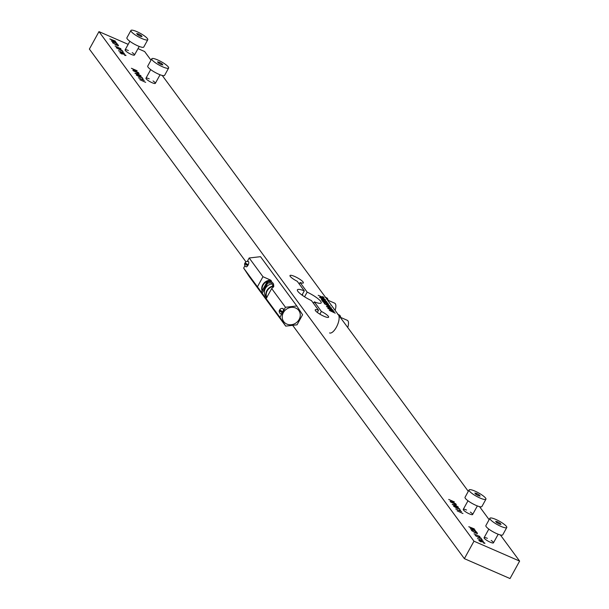 <?xml version="1.0" encoding="UTF-8"?>
<svg xmlns="http://www.w3.org/2000/svg" width="609" height="609" viewBox="0 0 609 609"><rect width="100%" height="100%" fill="white"/><g stroke="black" fill="none" stroke-linecap="round" stroke-linejoin="round"><path stroke-width="0.91" d="M120.232 49.291L119.501 49.344L121.77 50.296L120.247 49.268L119.516 49.321L121.031 50.334M121.016 50.357L121.754 50.319M116.197 47.7L119.128 49.321L120.042 49.055L122.432 50.813M292.67 325.328L464.37 558.651L510.022 578.55L519.622 561.095L500.377 534.946M128.172 44.35L98.978 31.622L89.378 49.078L245.937 261.817M304.569 296.811L307.149 292.122L300.085 282.523A7.635 1.576 28.8 0 0 303.366 282.888A7.635 1.576 28.8 0 0 294.649 276.456A7.635 1.576 28.8 0 0 289.991 275.534A7.635 1.576 28.8 0 0 297.23 281.274L304.294 290.874A13.573 2.801 28.8 0 0 297.405 289.823A13.573 2.801 28.8 0 0 311.45 300.595L318.515 310.202A7.635 1.576 28.8 0 0 315.226 309.829A7.635 1.576 28.8 0 0 321.156 314.891A7.635 1.576 28.8 0 0 328.609 317.19A7.635 1.576 28.8 0 0 321.369 311.443L314.305 301.843L313.475 303.351M319.877 314.153L321.369 311.443M317.297 312.409L318.515 310.202M301.988 295.076L304.294 290.874M300.085 282.523L299.255 284.03M302.612 293.934A5.534 2.2 113.6 0 1 302.46 295.411M314.305 301.843A13.573 2.801 28.8 0 0 321.194 302.894A13.573 2.801 28.8 0 0 307.149 292.122M322.648 301.333A5.534 2.2 113.6 0 1 323.044 301.333M489.134 519.667L479.542 506.627M468.298 491.349L162.245 75.455M150.994 60.177L144.63 51.529L138.007 48.636M98.978 31.622L473.969 541.195L464.37 558.651M473.969 541.195L519.622 561.095M318.218 295.304L323.333 297.542L322.641 296.598L323.227 296.849L324.079 298.014L318.218 295.304M322.077 300.549L321.385 299.544L322.466 299.681L324.65 301.219L326.622 301.47L324.985 301.676L327.779 303.038L322.077 300.549M323.295 302.216L322.351 300.93L328.609 304.173L323.295 302.216M112.901 42.143L113.388 42.485L113.091 42.957L116.311 45.096L117.91 45.051L116.509 43.711L118.496 45.302L118.237 45.873L112.498 42.691L112.901 42.143M113.388 42.485L113.076 42.98L116.296 45.119L117.895 45.074M118.047 45.439L117.91 45.051M115.048 46.018L120.917 48.728L115.048 46.018M116.357 47.647L122.363 50.562L121.168 50.547L116.357 47.647M121.678 53.813L119.844 52.671L120.795 52.602L125.842 55.29L124.761 55.373L125.256 55.031L123.589 53.881L122.934 54.11L120.955 52.816L120.422 52.922L121.678 53.813M132.808 70.157L136.073 70.454L131.422 68.277L137.132 70.758L133.873 70.477L138.517 72.646L132.808 70.157L135.99 70.446M133.272 70.789L139.141 73.491L133.272 70.789M139.918 77.183L136.317 75.052L138.692 75.516L142.316 77.67L139.918 77.183M455.829 506.467L452.228 504.343L454.603 504.808L458.227 506.962L455.829 506.467M459.574 509.733L460.518 510.152L459.574 509.733M455.699 508.934L461.569 511.636L455.699 508.934M457.085 510.814L462.954 513.524L457.085 510.814M470.315 528.795L474.228 529.792L468.785 526.709L474.251 528.871L470.475 527.539L475.271 530.256L471.808 529.35L476.261 531.604L470.315 528.795M481.331 539.308L482.282 539.726L481.331 539.308M477.464 538.508L483.333 541.211L477.464 538.508M149.228 78.843A5.344 1.104 28.8 0 0 146.152 78.812A5.344 1.104 28.8 0 0 152.067 82.702A5.344 1.104 28.8 0 0 155.333 83.349A5.344 1.104 28.8 0 0 153.042 80.936M128.392 50.524A5.344 1.104 28.8 0 0 125.317 50.494A5.344 1.104 28.8 0 0 131.232 54.384A5.344 1.104 28.8 0 0 134.49 55.031A5.344 1.104 28.8 0 0 132.199 52.618M487.367 538.333A5.344 1.104 28.8 0 0 484.292 538.303A5.344 1.104 28.8 0 0 490.207 542.193A5.344 1.104 28.8 0 0 493.465 542.84A5.344 1.104 28.8 0 0 491.174 540.427M466.524 510.015A5.344 1.104 28.8 0 0 463.457 509.984A5.344 1.104 28.8 0 0 469.364 513.874A5.344 1.104 28.8 0 0 472.63 514.521A5.344 1.104 28.8 0 0 470.338 512.108M479.915 540.647L479.39 540.754L480.813 541.843L478.819 540.48L479.77 540.411L484.817 543.099L483.736 543.182L484.231 542.84L482.564 541.69L481.909 541.919L479.93 540.625L479.397 540.731L480.767 541.82M475.172 535.509L478.111 537.108L479.024 536.841L481.338 538.371L480.151 538.356L475.149 535.494L478.103 537.13L479.017 536.864L481.407 538.622M474.023 533.827L479.892 536.537L474.023 533.827M471.876 529.952L472.363 530.294L472.066 530.766L475.286 532.905L476.885 532.86L475.484 531.52L477.471 533.111L477.212 533.682L471.473 530.5L471.876 529.952M457.214 508.355L453.614 506.231L455.989 506.688L459.612 508.842L457.214 508.355M450.569 501.961L456.438 504.671L450.569 501.961M450.104 501.329L453.378 501.626L448.719 499.449L454.428 501.938L451.17 501.649L455.814 503.818L450.104 501.329L453.286 501.618M139.788 79.642L145.658 82.352L139.788 79.642M138.403 77.762L144.272 80.464L138.403 77.762M142.27 78.561L143.222 78.972L142.27 78.561M138.532 75.295L134.924 73.171L137.307 73.636L140.923 75.782L138.532 75.295M118.489 50.699L124.358 53.402L118.489 50.699M122.356 51.499L123.307 51.917L122.356 51.499M111.34 40.986L115.253 41.983L109.81 38.9L115.276 41.062L111.5 39.73L116.258 42.402L112.832 41.541L117.286 43.795L111.34 40.986L115.154 41.952M329.302 310.377L333.214 311.374L327.771 308.291L333.237 310.453L329.461 309.121L334.257 311.838L330.794 310.933L335.247 313.186L329.302 310.377L333.115 311.344M331.296 307.811L329.911 307.621L333.001 310.141L326.416 306.456L331.296 307.811M324.551 303.016L325.107 303.389L324.833 303.891L328.023 306.022L329.606 305.931L327.132 304.188L327.733 305.002L327.147 304.751L326.386 303.716L330.207 306.205L329.911 306.791L324.239 303.632L324.551 303.016M319.558 297.268L321.598 297.276L325.541 299.864L323.516 299.856L319.558 297.268M327.825 308.344L333.359 310.659M330.923 310.993L335.201 313.163M329.636 309.212L334.219 311.831M451.246 501.679L455.768 503.803M454.413 501.961L448.749 499.487M113.373 42.508L113.076 42.98L113.373 42.508M112.482 42.714L112.893 42.166L113.335 42.478M116.334 43.772L118.481 45.325L118.222 45.903M112.962 41.602L117.24 43.772M116.25 42.424L111.675 39.821M109.864 38.953L115.398 41.267M327.642 307.012L330.002 308.329M329.933 307.652L332.956 310.11M326.447 306.494L331.433 308.04M474.053 533.872L479.846 536.514M481.323 539.33L481.947 539.741M482.556 541.713L481.902 541.941M483.561 542.984L484.216 542.863M478.803 540.503L482.343 541.47L484.909 543.395M320.136 297.512L323.356 299.636L324.962 299.62L321.758 297.489L320.136 297.512M455.669 506.246L457.633 506.696L456.27 505.744L452.807 504.595L455.669 506.246M457.054 508.134L459.019 508.584L457.656 507.624L454.192 506.475L457.054 508.134M479.207 537.1L478.476 537.153L480.729 538.128M138.365 75.074L140.336 75.524L138.966 74.572L135.51 73.415L138.365 75.074M139.758 76.962L141.722 77.404L140.359 76.452L136.896 75.303L139.758 76.962M322.496 300.587L324.399 301.417L322.625 299.894L322.161 300.13L322.496 300.587M327.543 306.959L330.048 308.352L329.408 307.476L327.543 306.959M322.618 299.925L322.146 300.153L322.488 300.61L324.353 301.402M324.871 301.524L327.733 303.023M321.369 299.567L326.789 301.737M324.224 303.655L324.536 303.038L325.061 303.389M326.371 303.739L330.192 306.228L329.895 306.814M327.17 304.234L327.688 304.987M325.092 303.411L324.818 303.914L328.007 306.045L329.591 305.954M320.022 297.177L323.341 299.666L324.955 299.643M319.542 297.291L321.582 297.299L325.678 300.306M322.671 296.644L324.041 297.999M318.248 295.35L323.288 297.519M122.348 51.521L122.972 51.932M120.94 52.838L120.407 52.945L121.792 54.011M123.574 53.904L122.927 54.132M124.586 55.175L125.241 55.054M119.828 52.694L123.368 53.661L125.934 55.586M471.457 530.523L471.868 529.975L472.31 530.287M475.309 531.581L477.456 533.134L477.205 533.705M472.348 530.317L472.051 530.789L475.271 532.928L476.87 532.883M471.937 529.411L476.215 531.581M470.65 527.63L475.233 530.249M468.839 526.762L474.373 529.076M470.323 528.795L474.129 529.761M459.559 509.756L460.183 510.167M454.139 506.338L457.039 508.157L459.011 508.606M453.598 506.254L455.981 506.711L459.681 509.086M452.753 504.45L455.654 506.277L457.618 506.718M452.213 504.366L454.588 504.831L458.295 507.198M450.599 501.999L456.392 504.648M139.819 79.688L145.612 82.329M138.433 77.8L144.226 80.449M136.842 75.166L139.743 76.985L141.707 77.434M136.302 75.074L138.685 75.539L142.384 77.914M135.457 73.278L138.357 75.097L140.321 75.546M134.916 73.194L137.291 73.659L140.991 76.026M133.302 70.827L139.096 73.476M133.95 70.507L138.471 72.631M131.453 68.315L137.132 70.811M286.839 324.079A9.363 8.374 -36.3 0 1 283.375 312.615A9.363 8.374 -36.3 0 1 295.662 308.017A9.363 8.374 -36.3 0 1 299.126 319.481A9.363 8.374 -36.3 0 1 286.839 324.079M302.582 314.739L296.789 305.969L285.461 307.279L279.919 317.358L285.712 326.127L297.04 324.818L302.582 314.739M285.712 326.127L249.439 276.836L243.646 268.067L244.963 265.669M246.409 264.907A9.363 8.374 -36.3 0 1 246.797 263.933M296.789 305.969L260.515 256.678L249.188 257.988L247.33 261.375M246.607 263.811A1.819 0.723 -66.4 0 0 246.295 264.839M279.919 317.358L243.646 268.067M257.432 286.793L262.966 276.714L249.188 257.988M262.174 293.241L267.716 283.162L272.55 282.606L273.57 284L273.768 286.573L271.683 288.552L285.461 307.279M262.966 276.714L270.746 280.155L271.766 281.548L266.932 282.104L267.716 283.162M270.251 281.723L269.323 280.696A8.145 7.278 -36.3 0 0 262.235 290.66M261.398 292.183L266.932 282.104M273.274 286.07L271.842 283.885A8.145 7.278 143.7 0 0 265.349 295.7L266.864 297.732L266.377 297.093L265.669 298.372M271.842 283.885L272.55 282.606M264.641 296.986L265.349 295.7M266.141 298.631L271.683 288.552M273.274 287.25L273.334 285.956A8.252 7.377 -36.3 0 0 266.689 297.634M266.788 297.451A8.145 7.278 -36.3 0 1 273.342 286.39M266.719 297.573A8.252 7.377 -36.3 0 1 273.403 286.276M266.75 297.527A8.145 7.278 -36.3 0 1 266.422 296.804M281.221 310.849A1.819 0.723 -66.4 0 0 280.909 311.877M262.076 290.95A8.252 7.377 -36.3 0 1 269.018 280.323L269.323 280.696M268.835 280.353L262.03 291.026M262.159 290.798A8.252 7.377 -36.3 0 1 269.384 280.589M280.505 313.658A2.878 1.142 -66.4 0 0 280.665 313.81A2.878 1.142 -66.4 0 0 282.743 311.998A2.878 1.142 -66.4 0 0 283.215 308.725A2.878 1.142 -66.4 0 0 282.964 308.535A2.878 1.142 -66.4 0 0 282.477 308.603M282.964 308.535A2.893 2.893 0 0 0 279.874 309.456A2.839 0.586 28.8 0 0 279.957 309.798A2.839 0.586 28.8 0 0 282.173 311.412A2.695 1.073 113.6 0 1 281.678 312.318A2.839 0.586 -151.2 0 1 279.462 310.704A2.839 0.586 -151.2 0 1 279.348 310.4A2.839 0.586 -151.2 0 1 280.269 310.415A2.695 1.073 113.6 0 1 280.361 310.217M280.871 310.605A2.878 1.142 -66.4 0 0 280.498 311.602M245.891 266.62A2.878 1.142 -66.4 0 0 246.051 266.772A2.878 1.142 -66.4 0 0 248.129 264.961A2.878 1.142 -66.4 0 0 248.601 261.687A2.878 1.142 -66.4 0 0 248.35 261.497A2.878 1.142 -66.4 0 0 247.863 261.565M248.35 261.497A2.893 2.893 0 0 0 245.26 262.418A2.839 0.586 28.8 0 0 245.343 262.761A2.839 0.586 28.8 0 0 247.558 264.375A2.695 1.073 113.6 0 1 247.064 265.28A2.839 0.586 -151.2 0 1 244.848 263.674A2.839 0.586 -151.2 0 1 244.734 263.362A2.839 0.586 -151.2 0 1 245.655 263.377A2.695 1.073 113.6 0 1 245.747 263.179M246.257 263.568A2.878 1.142 -66.4 0 0 245.884 264.565M328.106 300.854A10.178 4.05 -66.4 0 0 327.414 298.433A10.178 4.05 -66.4 0 0 326.683 297.831L325.511 297.314M325.815 297.732A10.178 4.05 -66.4 0 0 325.084 297.131M340.728 318.005A10.178 4.05 -66.4 0 0 340.035 315.584A10.178 4.05 -66.4 0 0 339.304 314.975L338.124 314.465M329.568 332.94A10.178 4.05 -66.4 0 0 336.868 326.279A10.178 4.05 -66.4 0 0 338.437 314.883A10.178 4.05 -66.4 0 0 337.706 314.282M328.053 300.283L334.676 303.168A8.48 3.372 113.6 0 1 335.11 310.369M340.675 317.426L347.297 320.311A8.48 3.372 113.6 0 1 347.731 327.52M489.91 518.259L485.875 525.59A9.615 1.987 28.8 0 0 496.86 533.697A9.615 1.987 28.8 0 0 502.737 534.854L506.764 527.523A9.615 1.987 28.8 0 0 495.779 519.416A9.615 1.987 28.8 0 0 489.91 518.259A9.615 1.987 28.8 0 0 500.895 526.366A9.615 1.987 28.8 0 0 506.764 527.523M495.68 521.357L496.502 522.469L499.159 524.006L500.994 524.425L500.172 523.314L497.515 521.776L495.68 521.357M499.723 524.136L500.172 523.314M496.982 522.75L497.515 521.776M469.067 489.94L465.04 497.271A9.615 1.987 28.8 0 0 476.025 505.379A9.615 1.987 28.8 0 0 481.894 506.536L485.929 499.205A9.615 1.987 28.8 0 0 474.944 491.105A9.615 1.987 28.8 0 0 469.067 489.94A9.615 1.987 28.8 0 0 480.052 498.048A9.615 1.987 28.8 0 0 485.929 499.205M474.837 493.039L475.659 494.15L478.316 495.688L480.151 496.107L479.336 494.995L476.68 493.457L474.837 493.039M478.88 495.817L479.336 494.995M476.147 494.432L476.68 493.457M151.77 58.769L147.743 66.099A9.615 1.987 28.8 0 0 158.728 74.207A9.615 1.987 28.8 0 0 164.597 75.364L168.624 68.033A9.615 1.987 28.8 0 0 157.647 59.926A9.615 1.987 28.8 0 0 151.77 58.769A9.615 1.987 28.8 0 0 162.755 66.876A9.615 1.987 28.8 0 0 168.624 68.033M157.541 61.867L158.363 62.978L161.02 64.516L162.854 64.935L162.04 63.823L159.383 62.285L157.541 61.867M161.583 64.645L162.04 63.823M158.842 63.26L159.383 62.285M130.935 30.45L126.9 37.781A9.615 1.987 28.8 0 0 137.885 45.888A9.615 1.987 28.8 0 0 143.762 47.045L147.789 39.714A9.615 1.987 28.8 0 0 136.804 31.615A9.615 1.987 28.8 0 0 130.935 30.45A9.615 1.987 28.8 0 0 141.912 38.557A9.615 1.987 28.8 0 0 147.789 39.714M136.705 33.548L137.52 34.66L140.177 36.197L142.019 36.616L141.197 35.505L138.54 33.967L136.705 33.548M140.748 36.327L141.197 35.505M138.007 34.941L138.54 33.967M270.038 281.434L270.746 280.155M272.87 285.278L273.57 284M279.348 310.4A2.893 2.893 0 0 0 280.665 313.81M244.734 263.362A2.893 2.893 0 0 0 246.051 266.772M484.102 537.686L488.829 529.092M493.465 542.84L498.192 534.245M463.266 509.368L467.994 500.773M472.63 514.521L477.357 505.927M145.97 78.196L150.689 69.601M155.333 83.349L160.06 74.755M125.127 49.877L129.854 41.283M134.49 55.031L139.217 46.436"/></g></svg>
